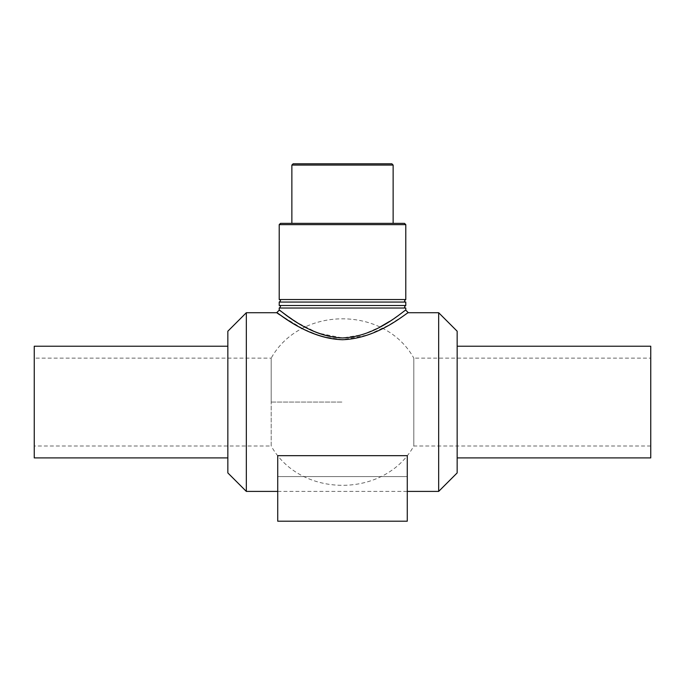 <?xml version="1.0" encoding="UTF-8"?>
<svg xmlns="http://www.w3.org/2000/svg" width="685" height="685" viewBox="0 0 685 685"><rect width="100%" height="100%" fill="white"/><g stroke="black" fill="none" stroke-linecap="round" stroke-linejoin="round"><path stroke-width="0.51" stroke-dasharray="3.42 2.57" d="M279.215 310.185L297.975 322.986L317.831 333.013L342.5 337.962L362.63 334.631L379.875 327.105M389.611 321.376L405.785 310.185M408.32 312.72L388.832 325.152L368.17 334.905L342.5 339.726L321.376 336.429L303.309 329.005L279.78 314.852M277.382 313.208L276.68 312.72M405.785 308.027L279.215 308.027M246.335 491.41L246.335 312.72M438.665 491.41L438.665 312.72M277.725 476.572L277.725 455.671L277.725 476.572L407.275 476.572L277.725 476.572L277.725 521.199L277.725 455.671L407.275 455.671L407.275 521.199L407.275 476.572L407.275 521.199L277.725 521.199L407.275 521.199L277.725 521.199L277.725 476.572M405.785 224.637L279.215 224.637M280.482 223.37L404.518 223.37M405.785 299.542L279.215 299.542M291.87 223.37L393.13 223.37L291.87 223.37M393.13 165.068L291.87 165.068M293.137 163.801L391.863 163.801M405.785 305.493L279.215 305.493M405.785 302.068L279.215 302.068M227.84 472.915L227.84 331.215M227.84 346.225L227.84 457.905L227.84 346.225M457.16 472.915L457.16 331.215M457.16 346.225L457.16 457.905L457.16 346.225M650.75 457.905L650.75 346.225M650.75 358.135L650.75 445.995L650.75 358.135L413.817 358.135L413.817 445.995L413.817 358.135C384.636 305.716 300.39 305.698 271.183 358.135L271.183 402.069L271.183 358.135L34.25 358.135L34.25 445.995L34.25 358.135M650.75 445.995L413.817 445.995C384.636 498.415 300.39 498.432 271.183 445.995L271.183 402.069L271.183 445.995L34.25 445.995M34.25 457.905L34.25 346.225M271.183 402.069L342.5 402.069L271.183 402.069M277.725 491.41L407.275 491.41"/><path stroke-width="1.03" d="M379.875 327.105L389.611 321.376M342.5 337.962C377.555 336.72 405.34 308.918 405.785 310.185C405.349 308.918 377.555 336.72 342.5 337.962C305.835 336.455 276.911 306.597 279.403 310.331C282.434 311.238 309.046 336.943 342.5 337.962M279.78 314.852L277.382 313.208M342.5 339.726C307.702 338.733 280.037 313.747 276.877 312.857C274.291 309.226 304.371 338.27 342.5 339.726C378.959 338.527 407.858 311.487 408.32 312.72C407.858 311.487 378.959 338.527 342.5 339.726M246.335 312.72L246.335 491.41L227.84 472.915L227.84 331.215L246.335 312.72L276.68 312.72L279.215 310.185L279.215 308.027L405.785 308.027C404.116 307.745 404.116 306.906 405.785 305.493L405.785 302.068C404.107 301.734 404.107 300.895 405.785 299.542L405.785 224.637L279.215 224.637L280.482 223.37L404.518 223.37L405.785 224.637M405.785 308.027L405.785 310.185L408.32 312.72L438.665 312.72L438.665 491.41L407.275 491.41M277.725 455.671L407.275 455.671L407.275 521.199L277.725 521.199L277.725 455.671M279.215 224.637L279.215 299.542L405.785 299.542M291.87 165.068L393.13 165.068L391.863 163.801L293.137 163.801L291.87 165.068L291.87 223.37M279.215 299.542C280.893 299.919 280.893 300.766 279.215 302.068L279.215 305.493L405.785 305.493M279.215 302.068L405.785 302.068M438.665 312.72L457.16 331.215L457.16 472.915L438.665 491.41M457.16 346.225L650.75 346.225L650.75 457.905L457.16 457.905M227.84 346.225L34.25 346.225L34.25 457.905L227.84 457.905M246.335 491.41L277.725 491.41M393.13 223.37L393.13 165.068M279.215 305.493C280.901 305.878 280.901 306.717 279.215 308.027"/></g></svg>
